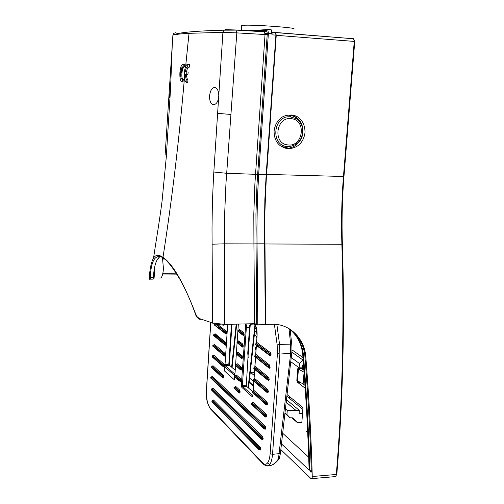 <?xml version="1.0" encoding="UTF-8"?>
<svg xmlns="http://www.w3.org/2000/svg" width="504" height="504" viewBox="0 0 504 504"><rect width="100%" height="100%" fill="white"/><g stroke="black" fill="none" stroke-linecap="round" stroke-linejoin="round"><path stroke-width="0.76" d="M289.894 116.783C273.036 115.637 270.327 145.499 287.148 146.557L288.742 146.632C297.7 145.36 302.368 139.835 302.753 130.064L302.753 130.051C302.293 125.011 300.088 121.199 296.138 118.623L289.894 116.783M301.247 124.318L298.777 120.21L295.243 117.161C292.414 115.712 290.153 115.051 288.452 115.164L287.299 115.183M281.226 146.393L287.204 147.672M159.466 277.956C161.501 278.807 162.83 275.713 163.453 268.676L162.427 257.424M154.917 269.319L154.035 278.391M284.785 148.063C288.187 148.636 291.627 147.867 295.105 145.757C299.93 142.191 302.551 137.642 302.961 132.117C303.08 123.354 299.174 117.627 291.243 114.937M274.088 131.166C274.094 137.605 276.123 142.43 280.174 145.643C285.655 149.297 291.306 149.48 297.127 146.204C301.512 143.338 304.145 138.77 305.021 132.495C305.014 125.754 302.822 120.777 298.444 117.571C294.084 113.646 284.042 114.698 280.829 118.207C276.998 121.269 274.749 125.584 274.088 131.166M183.116 66.856L184.54 66.95L184.817 64.254L183.273 64.153L183.116 66.856C181.875 66.717 181.056 68.733 180.665 72.916C180.539 75.984 180.886 78.032 181.686 79.059L182.807 79.273M184.054 66.919C183.047 67.599 182.347 69.621 181.944 72.992C181.679 76.06 181.906 78.095 182.612 79.115M181.686 79.059L183.286 79.298L183.015 81.988L181.352 81.635C180.205 80.174 179.714 77.251 179.884 72.859C180.413 67.089 181.541 64.184 183.273 64.153M183.015 81.988L182.561 81.963M185.636 66.471L189.013 33.314C181.106 33.774 175.738 34.36 172.91 35.085L169.376 89.006L170.302 82.851L170.428 90.594C169.993 95.243 169.59 97.694 169.224 97.94L169.224 91.3L165.117 155.062M187.179 82.404L187.708 82.435L187.986 79.708L186.921 79.645L186.757 82.379L185.837 82.051C184.666 80.564 184.162 77.597 184.338 73.162C184.88 67.309 186.039 64.361 187.822 64.329L188.994 64.405M186.757 82.379L187.708 82.435M257.538 324.979L264.524 324.803L265.293 324.116L264.613 243.81L256.051 243.829L256.693 324.11L257.771 324.148L257.349 324.986L256.693 324.11L254.558 323.707L253.928 243.904L224.463 243.829L224.671 213.652L225.962 183.368L236.811 32.88L222.926 32.351L218.799 95.124C218.553 91.407 217.596 88.981 215.933 87.86L214.742 87.425C212.014 87.665 210.307 90.399 209.614 95.628C209.418 100.038 210.326 102.948 212.335 104.36L213.406 104.719C216.021 104.567 217.759 102.255 218.623 97.789L213.488 177.282L212.373 203.049L212.014 228.803L212.606 323.026L213.224 323.902L224.072 325.238L224.45 324.393L212.606 323.026L199.553 318.61L197.31 317.01L195.709 314.118C183.872 283.128 172.96 264.197 162.987 257.323C171.952 199.88 179.109 140.087 184.464 77.944M218.799 95.124L218.623 97.789M293.731 28.942C298.33 27.789 252.284 24.45 243.268 25.301L241.7 25.786M291.419 118.711C306.823 120.002 303.112 147.262 287.885 144.919C272.362 143.848 276.06 116.178 291.419 118.711M282.675 433.245L308.706 457.21M303.881 369.382L301.776 367.851L303.881 369.382M287.047 394.55L302.98 407.597L301.82 422.736L297.379 422.636L291.797 417.81M291.942 349.826L302.973 357.588M256.895 337.504L256.265 337.044L256.316 336.351M255.994 350.33L255.371 349.852L255.528 347.596L256.152 348.075M304.088 372.21L303.106 383.947L305.014 385.402M305.204 388.231L297.656 382.423L297.763 381.087M298.702 368.707L298.784 367.567M288.729 328.476C296.976 334.87 301.644 343.602 302.74 354.659C305.922 394.33 308.045 432.823 309.116 470.137L281.471 443.898M303.874 369.35L301.814 367.851M302.721 365.967L303.616 366.011L302.765 365.4M303.175 360.165L299.445 363.51L299.118 367.813L302.576 367.863L302.803 364.89L303.54 364.902M291.822 352.113L303.169 360.165M255.005 328.835L256.196 327.499M250.261 372.557L253.405 372.166L254.407 372.998M302.539 413.337L299.105 413.311L299.332 410.376L287.267 410.351L286.952 414.54L290.008 417.772L284.924 413.356M297.379 422.636L292.925 417.841L290.008 417.772M256.927 337.025L256.265 337.044M256.032 349.833L255.371 349.852M304.013 372.154L297.713 368.752L296.831 380.425L303.106 383.947M298.412 369.268L297.524 380.961M297.713 368.752L301.657 368.588L303.943 370.257M300.044 382.309L297.656 382.423M303.616 366.011L303.383 368.997M303.383 369.022L303.32 369.804M289.057 328.665C297.524 335.084 302.324 343.917 303.446 355.15C306.627 394.701 308.763 433.094 309.853 470.333L311.258 470.219M311.296 471.473L310.256 471.555L309.853 470.333M310.256 471.555L311.226 472.185M289.781 329.112C294.027 332.029 297.48 335.815 300.138 340.458C302.658 344.333 304.63 351.861 304.901 356.171C308.083 395.848 310.218 434.36 311.302 471.7L310.943 472.21M265.469 324.45L272.185 324.261C289.447 323.524 304.611 338.474 305.796 356.794C309.084 397.984 311.233 437.894 312.26 476.513C312.247 478.302 311.85 479.027 311.062 478.693L280.829 449.581M295.892 410.351L286.178 402.211M286.171 402.268L295.886 410.414M290.758 361.677L299.118 367.813M299.445 363.51L291.224 357.563M257.059 332.861L254.747 331.185M254.344 334.908L256.939 336.811M302.847 409.387L286.858 396.226M299.332 410.376L286.467 399.678M250.696 372.506L254.23 375.474M253.493 386.077L249.197 382.347M249.247 381.868L253.525 385.573M284.981 412.833L286.952 414.54M249.65 378.151L253.796 381.698M285.44 408.782L287.267 410.351M311.793 478.63L334.688 476.658C335.551 477.005 336.092 476.274 336.326 474.459L312.26 476.513M153.166 279.128L153.273 277.666L150.236 277.691L150.198 279.153L153.084 279.128M200.214 319.505L199.553 318.61M160.43 256.555L160.43 256.561C156.87 258.18 154.589 264.14 153.594 274.441L153.273 277.666L153.871 277.339M150.091 279.147C149.417 279.638 149.153 278.945 149.297 277.068L150.236 277.691C151.106 260.228 155.377 253.594 163.038 257.783M153.159 278.34L153.846 277.748L154.004 278.46M170.509 89.447L166.263 157.343L162.011 201.587C158.42 228.514 156.208 239.715 153.562 258.035C151.433 261.708 150.016 268.052 149.297 277.068L149.304 276.935C150.016 267.933 151.433 261.633 153.562 258.035C155.629 254.715 158.766 254.482 162.987 257.323L163.768 258.269M149.297 277.024L149.241 278.006M181.245 72.948L182.505 66.874M184.344 64.222L184.817 64.254M267.404 29.408L271.354 29.868L271.996 34.864L275.909 35.097L275.612 32.747L276.217 35.129M264.959 243.835L264.833 214.131L265.904 184.47L276.255 35.141L275.909 35.097L266.175 174.63L258.678 174.422L257.387 199.156L256.914 228.904L257.771 324.148L265.293 324.116M212.165 244.194L224.463 243.829C224.816 265.425 224.816 292.282 224.45 324.393L254.558 323.707L254.155 324.544L256.914 324.847M186.499 71.946L185.264 71.87L186.827 71.971L186.669 74.686L187.891 74.762L188.168 72.053L186.499 71.946C187.085 68.979 187.816 67.379 188.685 67.139M187.822 64.329L187.658 67.076L189.258 67.177L189.536 64.443M187.425 79.676L186.222 74.655M195.709 314.118L195.558 314.408C196.132 316.569 197.524 318.207 199.729 319.322M154.268 273.892L153.594 274.441M182.391 79.248L182.234 81.944M169.224 91.3L169.376 89.006M175.48 32.754L173.767 33.346L172.897 35.148M169.684 104.599L168.355 104.675M264.965 243.841L265.652 323.908L264.965 243.841L264.613 243.81L264.398 228.967L264.871 199.301L266.175 174.63L266.522 174.598L276.255 35.141M186.827 71.971L188.168 72.053M186.669 74.686L185.1 74.573L186.19 79.443L187.192 79.506M186.921 79.645L186.19 79.443M185.264 71.87C185.787 68.443 186.587 66.849 187.658 67.076M230.876 114.446L217.608 113.362M189.013 33.314L222.926 32.351L223.984 30.183L225.565 29.66L235.966 29.988L236.811 32.88L265.035 34.53L264.424 31.79L263.101 31.714M250.853 30.983L266.32 30.183L267.296 33.163L265.035 33.642M264.921 243.823L264.89 209.185L266.484 174.623M289 328.677L290.638 344.119L290.644 353.6L278.454 458.905L279.342 458.634C276.759 461.859 274.491 463.901 272.538 464.745M264.323 31.714L265.091 31.588L267.259 29.396L267.706 29.579L268.437 33.214L267.296 33.163L267.372 33.844L268.336 34.65L268.437 33.214L272.091 33.503M267.202 34.587L256.996 184.212L255.938 214.011L256.051 243.829L253.928 243.904L253.814 213.967L254.879 184.073L265.035 34.53L268.292 34.694L267.202 34.587L267.202 33.907L265.06 34.026M274.39 324.274L277.162 344.944L279.569 344.434L279.871 354.054L291.709 353.26C292.307 349.165 291.577 342.443 291.74 344.421L290.159 329.597M268.311 465.69C271.467 466.106 274.85 463.844 278.454 458.905M291.696 353.361L280.432 453.134L279.361 453.644L272.525 454.318C272.097 459.251 271.133 462.659 269.627 464.543C268.443 466.055 267.082 466.376 265.545 465.507L267.277 465.331M248.239 353.014L246.317 385.207L246.563 386.291L252.252 391.318M250.822 323.795L249.713 325.584L249.537 327.191L246.374 327.272L246.922 323.883M229.307 364.109L229.44 365.255L227.474 364.606L229.44 365.255M227.676 324.318L225.011 364.707L225.332 365.709L229.761 365.532L235.229 370.283M234.851 375.902L234.958 374.277L234.448 373.823L235.066 372.676L235.538 365.684M235.614 364.568L236.307 354.318M236.382 353.197L237.075 342.915M237.151 341.8L237.844 331.481M237.919 330.359L238.348 324.078M225.011 364.707L225.225 365.721L224.96 365.482L224.261 366.389L233.673 374.711L234.958 374.277M224.261 366.389L224.589 371.051L234.574 379.997L234.776 377.017M239.683 380.999L240.364 381.604L240.918 380.722L240.559 378.68L236.37 375.001L235.853 375.606M238.934 392.421L239.583 393.013L240.143 392.15L239.778 390.102L235.607 386.297L235.091 386.902M240.427 369.545L241.145 370.156L241.706 369.256L241.34 367.221L237.138 363.668L236.622 364.272M269.52 355.282L270.364 355.919L271.013 354.929L270.591 352.762L257.197 342.733L256.624 343.394M242.695 334.984L243.501 335.595L244.068 334.643L243.703 332.64L239.45 329.459L238.934 330.076M259.447 449.618L260.039 450.223L260.656 449.392L260.259 447.168L213.469 399.968L213.016 400.51M261.923 439.261L262.54 439.872L263.17 439.022L262.76 436.792L212.89 388.111L212.436 388.66M266.112 404.429L266.824 405.065L267.466 404.158L267.051 401.946L253.852 390.354L253.285 391.003M266.956 392.2L267.706 392.837L268.349 391.91L267.933 389.712L254.684 378.51L254.117 379.159M223.392 366.559L224.311 367.132M224.589 365.658L224.236 364.342L213.683 355.074L213.236 355.629M224.085 355.585L224.771 356.171L225.288 355.295L224.96 353.367L214.37 344.408L213.923 344.969M225.477 333.535L226.227 334.139L226.743 333.226L226.409 331.317L218.232 324.935M241.933 346.538L242.714 347.149L243.281 346.216L242.915 344.201L238.676 340.893L238.159 341.51M265.268 416.625L265.948 417.249L266.584 416.361L266.175 414.143L253.027 402.167L252.454 402.809M222.699 377.496L223.329 378.076L223.839 377.225L223.511 375.285L212.997 365.709L212.549 366.257M241.17 358.048L241.926 358.672L242.493 357.752L242.128 355.729L237.907 352.296L237.39 352.913M267.813 379.915L268.588 380.57L269.237 379.625L268.815 377.433L255.522 366.622L254.948 367.277M268.663 367.624L269.476 368.266L270.125 367.296L269.703 365.116L256.353 354.696L255.786 355.358M224.778 344.579L225.496 345.171L226.012 344.276L225.685 342.361L215.057 333.717L214.609 334.278M264.424 428.778L265.072 429.395L265.709 428.526L265.299 426.296L212.316 376.312L211.863 376.86M245.738 323.908L241.309 385.169L241.788 387.324L252.145 396.635L252.888 395.52L253.052 393.183M256.542 343.426L257.084 335.689C257.286 330.8 256.574 327.09 254.942 324.557M254.526 324.091L254.054 323.719M267.29 33.674L265.06 33.781M267.158 33.51L267.372 33.844M248.214 357.733L247.748 353.121L249.537 327.191L250.078 327.014L250.255 325.376M250.217 325.181L249.713 325.584M250.268 325.294L251.225 323.782M229.288 363.97L228.81 364.234L228.911 365.098M234.631 373.842L234.209 374.308M234.574 379.997L234.203 374.604M240.143 392.15L238.965 391.98L238.701 392.433M271.013 354.929L269.734 354.759L269.413 355.257M267.466 404.158L266.194 403.969L265.898 404.441M268.349 391.91L267.076 391.728L266.774 392.206M269.237 379.625L267.958 379.443L267.656 379.934M270.125 367.296L268.846 367.12L268.443 367.605L254.614 356.448L267.939 367.202M240.559 378.68L239.885 379.361L235.702 375.669L234.757 376.198M239.778 390.102L239.11 390.783L234.94 386.971L233.995 387.488M268.821 354.848L256.007 345.146L255.496 343.999M243.703 332.64L243.029 333.314L243.218 334.152L242.033 334.001L242.014 334.328L244.094 334.316M258.527 449.253L212.216 402.079L211.951 401.089M261.022 438.889L211.661 390.228L211.371 389.239M252.643 391.117L265.999 402.69L266.219 403.628L265.287 403.421L265.262 403.767L267.492 403.811M253.481 379.26L266.881 390.455L267.101 391.381L266.162 391.186L266.137 391.532L268.374 391.564M224.236 364.342L223.587 364.984L223.763 365.797L222.623 365.954L224.393 365.873M224.96 353.367L224.311 354.01L224.488 354.822L223.341 354.98L225.307 354.98M242.915 344.201L242.241 344.881L242.43 345.719L241.246 345.568L241.227 345.889L243.3 345.889M264.417 416.241L251.71 404.542L251.357 403.408M221.936 377.149L211.812 367.832L211.472 366.836M242.128 355.729L241.454 356.404L241.643 357.254L240.465 357.097L240.439 357.424L242.512 357.424M254.318 367.372L267.763 378.176L267.983 379.096L267.044 378.907L267.019 379.254L269.262 379.273M255.156 355.44L254.665 355.956M225.685 342.361L225.036 343.004L225.212 343.81L224.066 343.974L226.038 343.967M263.548 428.4L211.107 378.428L210.792 377.439M235.229 375.713L239.576 379.373L239.765 380.23L238.902 380.048L238.877 380.375L234.725 376.349L238.902 380.048L239.885 379.361L240.08 380.218L240.944 380.394M234.461 387.015L238.795 390.795L238.984 391.658L238.102 391.797L233.963 387.652L238.121 391.476L239.11 390.783L239.299 391.646L240.162 391.829M237.138 363.668L236.471 364.335L240.666 367.901L239.683 368.588L240.862 368.752L240.666 367.901L241.34 367.221M235.998 364.373L235.494 365.016L239.658 368.915L235.469 365.337L235.519 364.864M256 343.476L255.471 344.15L268.815 354.224L269.873 353.487L256.347 343.438M238.323 330.151L242.714 333.32L242.607 334.971L237.775 331.122L237.819 330.668M212.398 400.642L211.919 401.247L258.514 448.636L259.547 447.892L212.707 400.604M211.825 388.779L211.34 389.384L261.009 438.272L262.048 437.522L212.134 388.748M265.715 404.416L252.12 392.112L252.176 391.602M266.622 392.188L252.945 380.262L253.002 379.758M212.625 355.729L223.285 364.997L223.196 366.566L212.115 356.637L212.153 356.208M213.318 345.064L224.009 354.022L223.921 355.591L212.801 345.977L212.839 345.549M216.065 324.595L225.458 331.972L225.634 332.772L224.79 332.93L214.175 324.557L224.816 332.615L225.767 331.966L216.462 324.671M237.548 341.592L241.92 344.887L241.819 346.531L237.006 342.562L237.05 342.103M251.811 402.929L251.313 403.597L264.411 415.624L265.457 414.874L252.164 402.879M211.938 366.364L211.447 366.969L221.924 376.589L222.869 375.934L212.247 366.339M236.773 353.002L241.139 356.416L241.038 358.06L236.237 353.966L236.282 353.499M267.529 379.915L253.777 368.374L253.833 367.876M256.353 354.696L254.633 356.114L267.926 366.584L268.985 365.841L255.509 355.402M214.011 334.373L224.734 343.016L224.639 344.585L213.488 335.28L213.526 334.858M211.252 376.973L210.767 377.578L263.535 427.783L264.581 427.027L211.56 376.942M275.43 32.666L272.11 32.539M290.638 344.119L279.569 344.434L276.879 324.481M303.446 355.15L302.74 354.659M305.796 356.794L304.901 356.171M336.735 474.031L336.326 474.459C342.506 399.59 344.358 322.862 341.876 244.264L264.965 243.968M266.54 174.397L343.47 176.482C341.674 199.017 341.145 221.615 341.876 244.264L342.279 244.32M177.263 274.863L162.471 274.97M162.773 258.741L164.449 258.766M289.605 396.642L289.472 398.381M343.873 176.394L343.47 176.482L354.249 41.422L354.747 41.485L343.967 176.431M276.249 35.305L354.249 41.422L353.587 38.77L272.097 32.193M353.562 38.77L353.191 38.632M213.809 172.009L226.63 173.294L258.678 174.422L268.292 34.694M236.042 29.994L264.115 31.664M254.967 324.677L252.145 350.645L252.655 350.456L255.364 325.508M252.145 350.645L248.132 387.677M236.2 324.129L231.626 367.158M265.948 30.164L265.501 31.065L264.184 31.664M258.426 31.437L265.501 31.065L264.424 31.79L236.269 30.12L223.984 30.183C209.349 30.574 197.864 31.166 189.536 31.947C181.201 32.747 175.663 33.768 172.916 34.99L172.834 36.2M270.125 453.751L272.525 454.318L279.871 354.054L277.433 353.594L270.125 453.751C269.785 458.023 268.916 461.091 267.523 462.956C266.099 464.669 264.568 464.701 262.924 463.056L210.067 407.963C207.428 404.34 206.237 398.381 206.495 390.09L210.767 323.114M250.759 324.236L254.085 324.041M277.162 344.944L277.433 353.594M253.203 391.035L253.89 381.301M254.035 379.184L254.722 369.388M254.867 367.303L255.559 357.437M255.704 355.383L256.397 345.442M262.924 463.056L263.756 464.524L265.539 465.507M269.627 464.543L267.523 462.956M263.025 463.762L210.817 409.261L210.067 407.963M246.563 386.291L242.632 386.474L252.819 395.59M245.278 327.071L246.374 327.272L242.393 385.396L246.317 385.207M248.308 354.848L247.823 355.087M248.233 352.85L247.748 353.121M225.225 365.721L234.499 373.766L233.673 374.711M231.468 324.236L228.81 364.234M225.118 364.694L227.474 364.606M238.915 380.633L234.669 376.614L236.37 375.001M240.918 380.722L239.765 380.23L240.055 380.539L239.595 381.005M240.364 381.604L239.929 380.993M235.904 375.625L235.557 375.675M238.14 392.055L233.906 387.916L235.607 386.297M238.839 392.408L239.299 391.646L238.102 391.797L238.505 392.396M239.583 393.013L239.135 392.408M235.135 386.927L234.788 386.978M241.725 368.928L240.862 368.752L240.836 369.079L241.706 369.256M241.145 370.156L240.685 369.539M240.389 369.533L240.521 369.092L240.257 369.552M240.118 369.533L239.658 368.915L240.521 369.092L240.351 367.914L236.326 364.342M257.197 342.733L256.171 343.445L269.539 353.499L269.76 354.406L270.591 352.762M271.039 354.577L270.094 354.394L269.753 355.244M270.364 355.919L269.886 355.251M244.068 334.643L243.199 334.48L242.915 334.958M243.501 335.595L243.029 334.965M239.45 329.459L238.657 330.126M242.046 334.58L237.737 331.078L238.776 330.12L237.8 330.8L242.033 334.001L243.029 333.314L238.783 330.126L239.161 329.799L238.991 330.082M213.469 399.968L212.549 400.611L259.22 447.911L259.434 448.856L259.762 448.837L259.547 447.892L260.259 447.168M260.681 449.051L259.762 448.837L259.409 449.196L258.514 448.636L259.409 449.196L259.132 449.637M260.656 449.392L259.736 449.171L259.27 449.631M260.039 450.223L259.686 449.625M212.89 388.111L211.97 388.754L261.721 437.541L261.935 438.486L262.269 438.467L262.048 437.522L262.76 436.792M263.195 438.682L262.269 438.467L261.91 438.826L261.009 438.272L261.91 438.826L261.633 439.28M263.17 439.022L262.244 438.808L261.771 439.267M262.54 439.872L262.168 439.261M266.207 404.41L266.332 402.677L252.995 391.066M266.824 405.065L266.37 404.422M253.852 390.354L252.139 391.778L265.287 403.421L267.051 401.946M267.089 392.175L267.214 390.436L253.827 379.216M267.706 392.837L267.246 392.188M254.684 378.51L254.173 379.178M267.933 389.712L266.162 391.186L252.97 379.928L253.991 379.21L254.665 369.337M224.28 366.156L223.303 366.559M224.047 367.139L223.606 366.547M213.683 355.074L212.934 355.704M222.655 366.2L212.518 357.21L212.102 356.29L212.745 355.698L212.134 356.334L222.642 365.646L223.587 364.984L212.764 355.711L213.274 355.648M225.288 355.295L224.463 355.131L224.211 355.572M224.771 356.171L224.33 355.578M214.37 344.408L213.627 345.038M223.373 355.226L213.23 346.55L212.789 345.631L213.438 345.038L212.82 345.675L223.36 354.671L224.311 354.01L213.444 345.045L213.961 344.988M226.409 331.317L225.767 331.966L225.937 332.76L226.762 332.917M226.743 333.226L225.634 332.772L225.666 333.535M226.227 334.139L225.767 333.541M243.281 346.216L242.411 346.046L242.128 346.519M242.714 347.149L242.248 346.525M238.676 340.893L237.875 341.567M241.258 346.147L236.968 342.512L238.001 341.554L237.025 342.241L241.246 345.568L242.241 344.881L238.008 341.561L238.386 341.233L238.216 341.523M253.027 402.167L252.013 402.891L265.123 414.893L265.343 415.831L265.677 415.813L265.457 414.874L266.175 414.143M266.61 416.021L265.318 416.172L264.411 415.624L265.318 416.172L265.028 416.638M266.584 416.361L265.652 416.153L265.167 416.632M265.948 417.249L265.501 416.613M212.997 365.709L212.077 366.345L222.566 375.946L222.737 376.759L223.511 375.285M223.858 376.916L223.039 376.746L223.839 377.225M223.329 378.076L222.938 377.502M222.598 377.49L222.718 377.068L222.484 377.509M242.493 357.752L241.624 357.582L241.353 358.048M241.926 358.672L241.466 358.048M237.907 352.296L237.101 352.97M240.471 357.676L236.2 353.915L237.227 352.957L236.256 353.644L240.465 357.097L241.454 356.404L237.239 352.964L237.611 352.63L237.441 352.926M267.983 379.915L268.096 378.164L254.665 367.328M268.588 380.57L268.122 379.915M255.522 366.622L254.501 367.334L255.011 367.29M268.815 377.433L267.044 378.907L253.802 368.04L254.501 367.334L253.789 368.222M269.004 367.605L269.476 368.266M269.703 365.116L268.985 365.841L269.205 366.761L270.15 366.95M268.865 367.599L269.205 366.761L268.651 365.86L255.333 355.408L255.849 355.364M226.012 344.276L225.194 344.119L224.935 344.566M225.496 345.171L225.042 344.572M215.057 333.717L214.32 334.347M224.097 344.213L213.942 335.866L213.476 334.933L214.421 334.335L213.507 334.977L224.085 343.659L225.036 343.004L214.654 334.291M212.316 376.312L211.397 376.948L264.247 427.052L264.468 427.99L264.802 427.972L264.581 427.027L265.299 426.296M265.734 428.186L264.802 427.972L264.442 428.337L263.535 427.783L264.442 428.337L264.153 428.797M265.709 428.526L264.776 428.318L264.298 428.784M265.072 429.395L264.676 428.778M252.145 396.635L252.787 395.798M241.309 385.169L242.393 385.396L242.632 386.474L241.788 387.324M257.09 335.519L257.021 335.626C256.378 327.884 255.711 324.293 255.024 324.853L254.545 324.544M254.419 324.431L254.237 323.851M256.479 343.426L257.084 335.689M239.312 380.98L238.877 380.375L239.74 380.551L239.482 381.011M269.734 354.759L269.76 354.406L268.815 354.224L268.789 354.577L269.734 354.759M225.288 333.541L224.79 332.93L225.616 333.081L225.364 333.547M212.587 366.282L211.428 367.271L221.899 376.897L222.737 376.759L221.899 376.897L222.289 377.477M268.846 367.12L267.926 366.584L267.901 366.937L268.846 367.12M234.814 377.068L234.713 376.526M234.045 388.364L233.951 387.822M236.672 364.291L235.431 365.28L239.69 369.167M235.582 365.74L235.481 365.198M269.363 355.257L255.459 344.345M237.901 331.55L237.787 331.002M258.842 449.574L211.907 401.404M261.362 439.223L211.333 389.548M253.827 381.251L253.14 391.047L252.076 392.049L265.293 404.044M252.227 392.528L252.132 391.948M253.978 379.197L252.926 379.865L253.417 380.898L266.175 391.803M253.058 380.684L252.958 380.104M212.222 357.015L212.121 356.517M212.909 346.355L212.808 345.857M214.294 324.948L224.822 333.175M237.126 342.978L237.012 342.436M264.808 416.6L251.307 403.754M211.535 367.636L211.441 367.145M236.351 354.375L236.244 353.833M253.896 368.802L267.051 379.525M254.734 356.882L254.621 356.303M213.602 335.664L213.494 335.166M263.913 428.746L210.76 377.748M306.426 431.38L307.598 430.315M176.179 273.155L162.868 273.363M297.127 146.204L295.105 145.757M276.261 35.135L275.549 32.672L272.11 32.464M241.397 30.423L241.718 25.534M302.753 130.051C302.305 125.036 300.101 121.231 296.138 118.623L295.25 117.161M164.871 259.094L162.849 259.081M336.823 474.245L335.57 476.557M336.829 474.169C343.004 399.407 344.856 322.787 342.374 244.301M342.374 244.295C341.643 221.621 342.172 199.011 343.967 176.45M289.901 398.733L290.033 396.995M172.236 45.284L170.585 87.929M354.747 41.479L353.587 38.77L272.103 32.3M264.921 324.778L265.646 324.028M165.74 259.825L169.388 263.825C172.576 267.788 175.991 272.777 179.632 278.8C185.264 288.597 190.575 300.466 195.558 314.408M159.327 257.141L158.149 258.628M271.354 29.868L267.706 29.579L247.187 30.769M214.924 104.422L212.335 104.36M289.309 115.202L290.688 116.827M280.413 453.285L279.437 458.243M248.573 388.067L252.655 350.501M236.704 324.116L232.086 367.548M210.231 408.719C205.556 400.598 206.514 395.287 206.419 389.964L210.685 323.083M248.283 352.964L248.27 353.651M248.289 352.92L250.072 327.052M229.333 364.039L231.985 324.223M234.442 373.829L234.19 374.258M256.687 343.4L255.427 344.093L255.578 344.925M213.053 400.548L211.888 401.19L211.995 401.896M212.474 388.691L211.308 389.334L211.422 390.039M252.51 402.835L251.269 403.528L251.401 404.334M211.901 376.885L210.735 377.527L210.848 378.239M254.281 324.179L253.644 323.732M256.341 345.397L255.641 355.383M255.503 357.386L254.803 367.309M252.995 393.126L252.857 395.829"/></g></svg>
